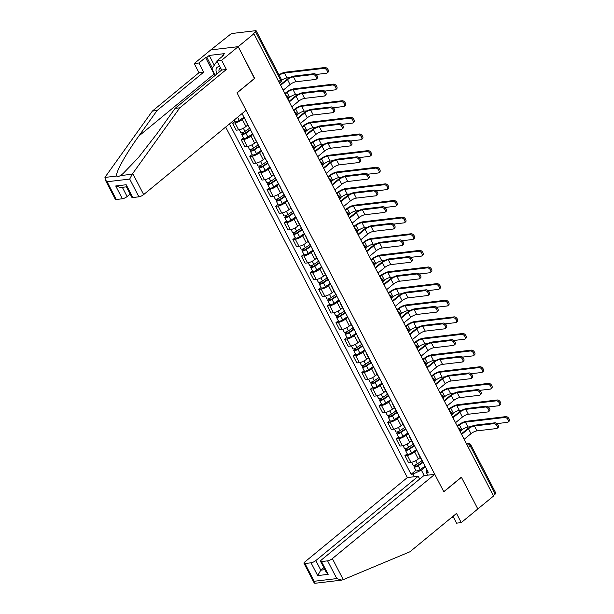 <?xml version="1.0" encoding="UTF-8"?>
<svg xmlns="http://www.w3.org/2000/svg" width="614" height="614" viewBox="0 0 614 614"><rect width="100%" height="100%" fill="white"/><g stroke="black" fill="none" stroke-linecap="round" stroke-linejoin="round"><path stroke-width="0.92" d="M225.676 127.067L407.351 477.562L304.951 561.856A3.753 1.067 -27.4 0 0 304.014 563.299A3.753 1.067 -27.4 0 0 304.981 563.522L311.052 562.808A3.753 1.067 -27.4 0 0 315.819 560.574L320.792 570.16L317.684 575.594L311.052 562.808M254.449 78.446L238.201 46.664L210.794 49.911L229.759 34.868A2.502 0.714 -27.4 0 1 232.929 33.379L255.547 30.7A2.502 0.714 -27.4 0 1 256.192 30.846L281.212 79.122A2.502 0.714 152.6 0 1 280.59 80.089L255.562 31.813A2.502 0.714 -27.4 0 0 256.192 30.846M452.994 516.32L456.54 523.159L461.252 522.598L493.541 496.02L253.92 33.732L238.201 46.664L210.794 49.911L194.216 63.557L198.928 62.996L203.679 72.16L198.967 72.721L194.216 63.557M254.664 78.423L237.058 92.914L443.769 491.691L461.367 477.193L477.83 508.952L461.429 477.301L443.822 491.799L434.758 474.315L332.358 558.617L343.264 579.647L341.752 580.115L336.794 578.588L327.592 560.851A3.753 1.067 -27.4 0 0 332.358 558.617M468.313 447.353L470.171 445.825A2.502 0.714 152.6 0 0 470.792 444.858L495.82 493.134A2.502 0.714 152.6 0 1 495.191 494.101L470.171 445.825A2.502 1.443 -129.5 0 0 467.469 443.884L466.571 443.983M493.341 495.621L495.191 494.101M255.562 31.813L253.114 33.824L253.92 33.732M244.472 117.681L242.315 119.454A5.756 1.635 152.6 0 1 235.008 122.877L232.568 123.161L236.213 130.199L238.654 129.907A5.756 1.635 -27.4 0 0 245.961 126.484L247.833 124.941M246.406 121.418A5.756 1.635 152.6 0 1 245.83 121.081A5.756 1.635 152.6 0 1 245.884 120.413M234.878 121.257L232.568 123.161M245.83 121.081L249.476 128.111A5.756 1.635 -27.4 0 0 250.052 128.449M253.083 134.305L250.934 136.078A5.756 1.635 152.6 0 1 243.628 139.501L241.187 139.785L244.832 146.823L247.273 146.531A5.756 1.635 -27.4 0 0 254.58 143.108L256.452 141.565M255.025 138.043A5.756 1.635 152.6 0 1 254.449 137.705A5.756 1.635 152.6 0 1 254.503 137.037M243.497 137.881L241.187 139.785M254.449 137.705L258.095 144.735A5.756 1.635 -27.4 0 0 258.671 145.073M261.702 150.929L259.545 152.702A5.756 1.635 152.6 0 1 252.239 156.125L249.806 156.409L253.452 163.447L255.884 163.155A5.756 1.635 -27.4 0 0 263.199 159.732L265.071 158.189M263.644 154.667A5.756 1.635 152.6 0 1 263.068 154.329A5.756 1.635 152.6 0 1 263.122 153.661M252.116 154.505L249.806 156.409M263.068 154.329L266.714 161.359A5.756 1.635 -27.4 0 0 267.29 161.697M270.321 167.553L268.164 169.326A5.756 1.635 152.6 0 1 260.858 172.749L258.425 173.033L262.071 180.071L264.504 179.779A5.756 1.635 -27.4 0 0 271.81 176.356L273.683 174.813M272.255 171.291A5.756 1.635 152.6 0 1 271.687 170.953A5.756 1.635 152.6 0 1 271.741 170.285M260.735 171.137L258.425 173.033M271.687 170.953L275.333 177.983A5.756 1.635 -27.4 0 0 275.901 178.321M278.94 184.177L276.784 185.95A5.756 1.635 152.6 0 1 269.477 189.373L267.036 189.665L270.682 196.695L273.123 196.403A5.756 1.635 -27.4 0 0 280.429 192.98L282.302 191.438M280.874 187.915A5.756 1.635 152.6 0 1 280.299 187.577A5.756 1.635 152.6 0 1 280.36 186.909M269.354 187.761L267.036 189.665M280.299 187.577L283.944 194.607A5.756 1.635 -27.4 0 0 284.52 194.945M287.552 200.801L285.403 202.574A5.756 1.635 152.6 0 1 278.096 205.997L275.655 206.289L279.301 213.319L281.742 213.027A5.756 1.635 -27.4 0 0 289.048 209.604L290.921 208.062M289.493 204.539A5.756 1.635 152.6 0 1 288.918 204.201A5.756 1.635 152.6 0 1 288.971 203.541M277.965 204.385L275.655 206.289M288.918 204.201L292.563 211.231A5.756 1.635 -27.4 0 0 293.139 211.577M296.171 217.425L294.022 219.198A5.756 1.635 152.6 0 1 286.707 222.621L284.274 222.913L287.92 229.943L290.353 229.651A5.756 1.635 -27.4 0 0 297.667 226.228L299.54 224.686M298.112 221.163A5.756 1.635 152.6 0 1 297.537 220.825A5.756 1.635 152.6 0 1 297.59 220.165M286.584 221.009L284.274 222.913M297.537 220.825L301.182 227.863A5.756 1.635 -27.4 0 0 301.758 228.201M304.79 234.049L302.633 235.822A5.756 1.635 152.6 0 1 295.326 239.245L292.893 239.537L296.539 246.567L298.972 246.283A5.756 1.635 -27.4 0 0 306.279 242.852L308.159 241.31M306.731 237.787A5.756 1.635 152.6 0 1 306.156 237.449A5.756 1.635 152.6 0 1 306.209 236.789M295.204 237.633L292.893 239.537M306.156 237.449L309.801 244.487A5.756 1.635 -27.4 0 0 310.377 244.825M313.409 250.673L311.252 252.446A5.756 1.635 152.6 0 1 303.945 255.869L301.505 256.161L305.15 263.191L307.591 262.907A5.756 1.635 -27.4 0 0 314.898 259.476L316.77 257.934M315.343 254.411A5.756 1.635 152.6 0 1 314.767 254.073A5.756 1.635 152.6 0 1 314.828 253.413M303.823 254.257L301.505 256.161M314.767 254.073L318.413 261.111A5.756 1.635 -27.4 0 0 318.988 261.449M322.02 267.297L319.871 269.07A5.756 1.635 152.6 0 1 312.564 272.493L310.124 272.785L313.769 279.815L316.21 279.531A5.756 1.635 -27.4 0 0 323.517 276.1L325.389 274.558M323.962 271.035A5.756 1.635 152.6 0 1 323.386 270.697A5.756 1.635 152.6 0 1 323.44 270.037M312.434 270.881L310.124 272.785M323.386 270.697L327.032 277.735A5.756 1.635 -27.4 0 0 327.607 278.073M330.639 283.921L328.49 285.694A5.756 1.635 152.6 0 1 321.183 289.117L318.743 289.409L322.388 296.439L324.829 296.155A5.756 1.635 -27.4 0 0 332.136 292.732L334.008 291.189M332.581 287.659A5.756 1.635 152.6 0 1 332.005 287.321A5.756 1.635 152.6 0 1 332.059 286.661M321.053 287.505L318.743 289.409M332.005 287.321L335.651 294.359A5.756 1.635 -27.4 0 0 336.226 294.697M339.258 300.545L337.101 302.318A5.756 1.635 152.6 0 1 329.795 305.741L327.362 306.033L331.007 313.063L333.44 312.779A5.756 1.635 -27.4 0 0 340.747 309.356L342.627 307.814M341.2 304.283A5.756 1.635 152.6 0 1 340.624 303.945A5.756 1.635 152.6 0 1 340.678 303.285M329.672 304.13L327.362 306.033M340.624 303.945L344.27 310.983A5.756 1.635 -27.4 0 0 344.845 311.321M347.877 317.169L345.72 318.942A5.756 1.635 152.6 0 1 338.414 322.365L335.981 322.657L339.626 329.687L342.059 329.403A5.756 1.635 -27.4 0 0 349.366 325.98L351.239 324.438M349.811 320.907A5.756 1.635 152.6 0 1 349.243 320.569A5.756 1.635 152.6 0 1 349.297 319.909M338.291 320.754L335.981 322.657M349.243 320.569L352.889 327.607A5.756 1.635 -27.4 0 0 353.457 327.945M356.496 333.793L354.339 335.566A5.756 1.635 152.6 0 1 347.033 338.989L344.592 339.281L348.238 346.311L350.678 346.027A5.756 1.635 -27.4 0 0 357.985 342.604L359.858 341.062M358.43 337.539A5.756 1.635 152.6 0 1 357.855 337.201A5.756 1.635 152.6 0 1 357.908 336.533M346.91 337.378L344.592 339.281M357.855 337.201L361.5 344.231A5.756 1.635 -27.4 0 0 362.076 344.569M365.107 350.417L362.958 352.19A5.756 1.635 152.6 0 1 355.652 355.613L353.211 355.905L356.857 362.935L359.297 362.651A5.756 1.635 -27.4 0 0 366.604 359.228L368.477 357.686M367.049 354.163A5.756 1.635 152.6 0 1 366.474 353.825A5.756 1.635 152.6 0 1 366.527 353.157M355.521 354.002L353.211 355.905M366.474 353.825L370.119 360.855A5.756 1.635 -27.4 0 0 370.695 361.193M373.726 367.042L371.577 368.814A5.756 1.635 152.6 0 1 364.263 372.245L361.83 372.529L365.476 379.567L367.909 379.275A5.756 1.635 -27.4 0 0 375.223 375.852L377.096 374.31M375.668 370.787A5.756 1.635 152.6 0 1 375.093 370.449A5.756 1.635 152.6 0 1 375.146 369.781M364.14 370.626L361.83 372.529M375.093 370.449L378.738 377.48A5.756 1.635 -27.4 0 0 379.314 377.817M382.345 383.666L380.189 385.438A5.756 1.635 152.6 0 1 372.882 388.869L370.449 389.153L374.095 396.191L376.528 395.9A5.756 1.635 -27.4 0 0 383.834 392.476L385.707 390.934M384.28 387.411A5.756 1.635 152.6 0 1 383.712 387.073A5.756 1.635 152.6 0 1 383.765 386.406M372.759 387.25L370.449 389.153M383.712 387.073L387.357 394.104A5.756 1.635 -27.4 0 0 387.933 394.441M390.964 400.29L388.808 402.063A5.756 1.635 152.6 0 1 381.501 405.493L379.061 405.777L382.706 412.815L385.147 412.524A5.756 1.635 -27.4 0 0 392.453 409.101L394.326 407.558M392.899 404.035A5.756 1.635 152.6 0 1 392.323 403.697A5.756 1.635 152.6 0 1 392.384 403.03M381.378 403.874L379.061 405.777M392.323 403.697L395.969 410.728A5.756 1.635 -27.4 0 0 396.544 411.065M399.576 416.921L397.427 418.694A5.756 1.635 152.6 0 1 390.12 422.117L387.68 422.401L391.325 429.439L393.766 429.148A5.756 1.635 -27.4 0 0 401.072 425.725L402.945 424.182M401.518 420.659A5.756 1.635 152.6 0 1 400.942 420.321A5.756 1.635 152.6 0 1 400.996 419.654M389.99 420.498L387.68 422.401M400.942 420.321L404.588 427.352A5.756 1.635 -27.4 0 0 405.163 427.689M408.195 433.545L406.046 435.318A5.756 1.635 152.6 0 1 398.739 438.741L396.299 439.025L399.944 446.063L402.385 445.772A5.756 1.635 -27.4 0 0 409.691 442.349L411.564 440.806M410.137 437.283A5.756 1.635 152.6 0 1 409.561 436.945A5.756 1.635 152.6 0 1 409.615 436.278M398.609 437.122L396.299 439.025M409.561 436.945L413.207 443.976A5.756 1.635 -27.4 0 0 413.782 444.313M416.814 450.169L414.657 451.942A5.756 1.635 152.6 0 1 407.351 455.365L404.918 455.649L408.563 462.687L410.996 462.396A5.756 1.635 -27.4 0 0 418.303 458.973L420.183 457.43M418.756 453.907A5.756 1.635 152.6 0 1 418.18 453.569A5.756 1.635 152.6 0 1 418.234 452.902M407.228 453.746L404.918 455.649M418.18 453.569L421.826 460.6A5.756 1.635 -27.4 0 0 422.401 460.937M426.699 469.242L426.385 472.481L428.265 472.258L242.054 113.59M426.385 472.481L427.766 475.144M414.343 476.733L412.961 474.069L421.381 470.124L424.205 475.566M229.482 123.936L411.088 474.292L412.961 474.069M425.433 466.793L421.381 470.124M415.847 470.37L411.088 474.292M280.383 84.786L286.485 79.766A6.324 1.796 152.6 0 1 294.505 76.006L314.046 73.695A2.878 1.658 50.5 0 1 316.901 75.499A2.878 1.658 50.5 0 1 317.146 78.369L316.118 79.214A2.878 1.658 -129.5 0 0 315.872 76.343A2.878 1.658 -129.5 0 0 313.017 74.54L293.477 76.85A4.697 1.335 -27.4 0 0 287.521 79.643L280.644 85.3M293.477 76.85L296.017 81.754L315.558 79.444A2.878 1.658 -129.5 0 0 316.118 79.214M296.017 81.754A4.697 1.335 -27.4 0 0 290.061 84.548L283.192 90.204M278.986 74.831A6.324 1.796 152.6 0 1 285.472 72.176L324.983 67.502A2.878 1.658 50.5 0 1 327.838 69.305A2.878 1.658 50.5 0 1 328.083 72.176L327.062 73.02A2.878 1.658 -129.5 0 0 326.817 70.15A2.878 1.658 -129.5 0 0 323.962 68.346L284.443 73.02A4.697 1.335 -27.4 0 0 279.216 75.269M316.01 74.494L326.502 73.25A2.878 1.658 -129.5 0 0 327.062 73.02M244.172 117.105L239.268 120.398A3.131 0.89 152.6 0 1 235.078 121.641L234.241 120.022M289.923 77.579L286.984 77.924A4.697 1.335 -27.4 0 0 281.496 80.357M289.002 101.41L295.104 96.39A6.324 1.796 152.6 0 1 303.124 92.63L322.657 90.319A2.878 1.658 50.5 0 1 325.512 92.123A2.878 1.658 50.5 0 1 325.758 94.993L324.737 95.838A2.878 1.658 -129.5 0 0 324.491 92.967A2.878 1.658 -129.5 0 0 321.636 91.164L302.096 93.474A4.697 1.335 -27.4 0 0 296.14 96.268L289.263 101.924M302.096 93.474L304.636 98.378L324.177 96.068A2.878 1.658 -129.5 0 0 324.737 95.838M304.636 98.378A4.697 1.335 -27.4 0 0 298.68 101.172L291.803 106.828M297.613 118.034L303.715 113.014A6.324 1.796 152.6 0 1 311.743 109.254L331.276 106.943A2.878 1.658 50.5 0 1 334.131 108.747A2.878 1.658 50.5 0 1 334.377 111.618L333.348 112.462A2.878 1.658 -129.5 0 0 333.103 109.591A2.878 1.658 -129.5 0 0 330.248 107.788L310.715 110.098A4.697 1.335 -27.4 0 0 304.759 112.892L297.882 118.548M310.715 110.098L313.255 115.002L332.788 112.692A2.878 1.658 -129.5 0 0 333.348 112.462M313.255 115.002A4.697 1.335 -27.4 0 0 307.299 117.796L300.423 123.452M203.679 72.16L157.1 110.505L152.387 111.065L105.347 176.786L105.124 179.603L107.089 181.744L116.284 199.489A3.753 1.067 152.6 0 1 115.317 199.266L105.124 179.603M157.1 110.505L138.825 136.039C125.594 154.206 114.665 174.1 116.844 176.026C117.52 176.709 118.679 176.579 120.329 175.619L123 173.647L138.411 157.614L156.808 133.913L175.082 108.379L221.662 70.034L216.911 60.87L223.542 55.413L222.26 55.559L224.632 53.61L209.213 55.437L206.841 57.386L212.367 68.047M152.387 111.065L198.967 72.721M138.894 196.818L129.7 179.073L132.217 174.207L179.795 107.826L226.374 69.474L221.623 60.31L238.201 46.664L254.61 78.316L237.004 92.806L246.06 110.282L143.661 194.584A3.753 1.067 152.6 0 1 138.894 196.818L132.824 197.531A3.753 1.067 152.6 0 1 131.857 197.309L126.223 186.449L126.192 184.745L132.824 197.531M221.623 60.31L216.911 60.87M214.969 75.545A14.084 8.12 50.5 0 1 214.125 74.056L205.567 57.539L198.928 62.996M205.567 57.539L206.841 57.386M226.374 69.474L221.662 70.034M179.795 107.826L175.082 108.379M122.34 187.316L127.121 196.541A3.753 1.067 152.6 0 1 122.355 198.775L116.284 199.489M127.121 196.541L130.16 194.039M222.59 56.196L222.26 55.559M209.213 55.437L214.278 65.214M122.355 198.775L115.724 185.981L120.689 187.508L126.423 186.833M343.264 579.647L409.922 551.779L456.501 513.434L461.252 522.598M407.351 477.562L418.218 476.272L315.819 560.574M451.704 517.387L453.439 517.18M434.758 474.315L423.89 475.604L321.49 559.899A3.753 1.067 -27.4 0 0 320.554 561.342A3.753 1.067 -27.4 0 0 321.521 561.564L327.592 560.851M419.677 479.081L418.218 476.272M323.831 567.658L320.792 570.16L324.875 569.677M321.521 561.564L328.152 574.351L326.188 572.21L320.554 561.342M304.981 563.522L314.176 581.266L314.207 582.97L314.836 583.3L341.752 580.115M219.958 66.749A8.135 4.689 -129.5 0 0 218.737 66.719A8.135 4.689 -129.5 0 0 216.957 73.91M220.679 68.146A5.572 3.216 -129.5 0 0 219.72 68.576A5.572 3.216 -129.5 0 0 219.19 72.068M215.261 75.307L211.876 68.776L216.358 62.137L217.947 62.874M217.21 61.438L216.358 62.137M284.904 93.52L286.07 92.56A6.324 1.796 152.6 0 1 294.091 88.8L333.602 84.126A2.878 1.658 50.5 0 1 336.457 85.929A2.878 1.658 50.5 0 1 336.702 88.8L335.674 89.644A2.878 1.658 -129.5 0 0 335.428 86.774A2.878 1.658 -129.5 0 0 332.573 84.97L293.062 89.644A4.697 1.335 -27.4 0 0 287.106 92.438L285.172 94.026M324.629 91.118L335.121 89.874A2.878 1.658 -129.5 0 0 335.674 89.644M249.599 128.265L244.955 131.373A3.131 0.89 152.6 0 1 240.765 132.616L239.306 129.8M250.573 129.454L245.163 133.084A1.504 0.43 152.6 0 1 243.152 133.675A1.504 0.43 152.6 0 1 243.528 133.1L243.136 132.348M298.542 94.203L295.603 94.548A4.697 1.335 -27.4 0 0 289.647 97.342L288.534 98.255M250.804 129.892L245.892 133.184A3.131 0.89 152.6 0 1 241.709 134.428A3.131 0.89 152.6 0 1 242.492 133.223L242.2 132.67M252.791 133.729L247.879 137.022A3.131 0.89 152.6 0 1 243.697 138.265L241.709 134.428M243.842 133.706L243.528 133.1L242.492 133.223M293.523 110.144L294.682 109.185A6.324 1.796 152.6 0 1 302.71 105.424L342.221 100.75A2.878 1.658 50.5 0 1 345.076 102.553A2.878 1.658 50.5 0 1 345.321 105.424L344.293 106.268A2.878 1.658 -129.5 0 0 344.047 103.398A2.878 1.658 -129.5 0 0 341.192 101.594L301.681 106.268A4.697 1.335 -27.4 0 0 295.725 109.062L293.791 110.65M333.241 107.742L343.733 106.498A2.878 1.658 -129.5 0 0 344.293 106.268M258.218 144.889L253.574 147.997A3.131 0.89 152.6 0 1 249.384 149.24L247.926 146.424M259.192 146.078L253.782 149.709A1.504 0.43 152.6 0 1 251.771 150.3A1.504 0.43 152.6 0 1 252.147 149.724L251.755 148.972M307.161 110.827L304.222 111.172A4.697 1.335 -27.4 0 0 298.266 113.966L297.145 114.879M259.415 146.523L254.511 149.808A3.131 0.89 152.6 0 1 250.328 151.052A3.131 0.89 152.6 0 1 251.103 149.847L250.819 149.294M261.411 150.353L256.498 153.646A3.131 0.89 152.6 0 1 252.316 154.889L250.328 151.052M252.454 150.33L252.147 149.724L251.103 149.847M306.232 134.658L312.334 129.638A6.324 1.796 152.6 0 1 320.354 125.878L339.895 123.567A2.878 1.658 50.5 0 1 342.75 125.371A2.878 1.658 50.5 0 1 342.996 128.242L341.967 129.086A2.878 1.658 -129.5 0 0 341.722 126.215A2.878 1.658 -129.5 0 0 338.867 124.412L319.334 126.722A4.697 1.335 -27.4 0 0 313.37 129.516L306.501 135.172M319.334 126.722L321.874 131.626L341.407 129.316A2.878 1.658 -129.5 0 0 341.967 129.086M321.874 131.626A4.697 1.335 -27.4 0 0 315.918 134.42L309.042 140.076M314.852 151.282L320.953 146.262A6.324 1.796 152.6 0 1 328.974 142.502L348.514 140.192A2.878 1.658 50.5 0 1 351.369 141.995A2.878 1.658 50.5 0 1 351.615 144.866L350.586 145.71A2.878 1.658 -129.5 0 0 350.341 142.839A2.878 1.658 -129.5 0 0 347.486 141.036L327.945 143.346A4.697 1.335 -27.4 0 0 321.989 146.14L315.12 151.796M327.945 143.346L330.486 148.25L350.026 145.94A2.878 1.658 -129.5 0 0 350.586 145.71M330.486 148.25A4.697 1.335 -27.4 0 0 324.53 151.044L317.661 156.7M323.471 167.914L329.572 162.887A6.324 1.796 152.6 0 1 337.593 159.126L357.125 156.816A2.878 1.658 50.5 0 1 359.981 158.619A2.878 1.658 50.5 0 1 360.226 161.49L359.205 162.334A2.878 1.658 -129.5 0 0 358.96 159.463A2.878 1.658 -129.5 0 0 356.105 157.66L336.564 159.97A4.697 1.335 -27.4 0 0 330.608 162.764L323.731 168.42M336.564 159.97L339.105 164.874L358.645 162.564A2.878 1.658 -129.5 0 0 359.205 162.334M339.105 164.874A4.697 1.335 -27.4 0 0 333.149 167.668L326.272 173.325M302.142 126.768L303.301 125.809A6.324 1.796 152.6 0 1 311.321 122.048L350.84 117.374A2.878 1.658 50.5 0 1 353.695 119.177A2.878 1.658 50.5 0 1 353.94 122.048L352.912 122.892A2.878 1.658 -129.5 0 0 352.666 120.029A2.878 1.658 -129.5 0 0 349.811 118.218L310.3 122.892A4.697 1.335 -27.4 0 0 304.337 125.686L302.41 127.282M341.86 124.366L352.352 123.122A2.878 1.658 -129.5 0 0 352.912 122.892M266.829 161.513L262.186 164.621A3.131 0.89 152.6 0 1 258.003 165.864L256.545 163.048M267.804 162.702L262.393 166.333A1.504 0.43 152.6 0 1 260.39 166.931A1.504 0.43 152.6 0 1 260.758 166.348L260.367 165.596M315.78 127.451L312.841 127.796A4.697 1.335 -27.4 0 0 306.877 130.59L305.764 131.503M268.034 163.147L263.13 166.432A3.131 0.89 152.6 0 1 258.939 167.676A3.131 0.89 152.6 0 1 259.722 166.471L259.438 165.918M270.022 166.977L265.118 170.27A3.131 0.89 152.6 0 1 260.927 171.513L258.939 167.676M261.073 166.954L260.758 166.348L259.722 166.471M310.761 143.392L311.92 142.433A6.324 1.796 152.6 0 1 319.94 138.672L359.459 133.998A2.878 1.658 50.5 0 1 362.314 135.801A2.878 1.658 50.5 0 1 362.552 138.672L361.531 139.516A2.878 1.658 -129.5 0 0 361.285 136.653A2.878 1.658 -129.5 0 0 358.43 134.842L318.912 139.516A4.697 1.335 -27.4 0 0 312.956 142.31L311.022 143.906M350.479 140.99L360.971 139.746A2.878 1.658 -129.5 0 0 361.531 139.516M275.448 178.137L270.805 181.245A3.131 0.89 152.6 0 1 266.622 182.488L265.156 179.672M276.423 179.326L271.012 182.957A1.504 0.43 152.6 0 1 269.001 183.555A1.504 0.43 152.6 0 1 269.377 182.972L268.986 182.22M324.392 144.075L321.452 144.42A4.697 1.335 -27.4 0 0 315.496 147.214L314.383 148.135M276.653 179.772L271.749 183.064A3.131 0.89 152.6 0 1 267.558 184.3A3.131 0.89 152.6 0 1 268.341 183.095L268.057 182.542M278.641 183.609L273.737 186.894A3.131 0.89 152.6 0 1 269.546 188.137L267.558 184.3M269.692 183.578L269.377 182.972L268.341 183.095M319.372 160.016L320.539 159.057A6.324 1.796 152.6 0 1 328.559 155.296L368.07 150.622A2.878 1.658 50.5 0 1 370.925 152.433A2.878 1.658 50.5 0 1 371.171 155.296L370.15 156.14A2.878 1.658 -129.5 0 0 369.904 153.277A2.878 1.658 -129.5 0 0 367.049 151.466L327.531 156.148A4.697 1.335 -27.4 0 0 321.575 158.934L319.641 160.53M359.098 157.614L369.59 156.37A2.878 1.658 -129.5 0 0 370.15 156.14M284.067 194.761L279.424 197.877A3.131 0.89 152.6 0 1 275.241 199.113L273.775 196.296M285.042 195.95L279.631 199.581A1.504 0.43 152.6 0 1 277.62 200.179A1.504 0.43 152.6 0 1 277.996 199.596L277.605 198.844M333.011 160.699L330.071 161.045A4.697 1.335 -27.4 0 0 324.115 163.838L323.002 164.759M285.272 196.396L280.36 199.688A3.131 0.89 152.6 0 1 276.177 200.924A3.131 0.89 152.6 0 1 276.96 199.719L276.668 199.166M287.26 200.233L282.348 203.518A3.131 0.89 152.6 0 1 278.165 204.761L276.177 200.924M278.311 200.202L277.996 199.596L276.96 199.719M332.082 184.538L338.184 179.511A6.324 1.796 152.6 0 1 346.212 175.75L365.744 173.44A2.878 1.658 50.5 0 1 368.6 175.243A2.878 1.658 50.5 0 1 368.845 178.114L367.817 178.958A2.878 1.658 -129.5 0 0 367.579 176.088A2.878 1.658 -129.5 0 0 364.724 174.284L345.183 176.594A4.697 1.335 -27.4 0 0 339.227 179.388L332.351 185.044M345.183 176.594L347.724 181.498L367.264 179.188A2.878 1.658 -129.5 0 0 367.817 178.958M347.724 181.498A4.697 1.335 -27.4 0 0 341.768 184.292L334.891 189.949M327.991 176.64L329.15 175.681A6.324 1.796 152.6 0 1 337.178 171.928L376.689 167.246A2.878 1.658 50.5 0 1 379.544 169.057A2.878 1.658 50.5 0 1 379.79 171.92L378.761 172.772A2.878 1.658 -129.5 0 0 378.516 169.901A2.878 1.658 -129.5 0 0 375.661 168.098L336.15 172.772A4.697 1.335 -27.4 0 0 330.194 175.558L328.26 177.154M367.709 174.238L378.201 172.994A2.878 1.658 -129.5 0 0 378.761 172.772M292.686 211.385L288.043 214.501A3.131 0.89 152.6 0 1 283.852 215.737L282.394 212.92M293.661 212.574L288.25 216.205A1.504 0.43 152.6 0 1 286.239 216.803A1.504 0.43 152.6 0 1 286.615 216.22L286.224 215.468M341.63 177.323L338.69 177.669A4.697 1.335 -27.4 0 0 332.734 180.462L331.621 181.383M293.891 213.02L288.979 216.312A3.131 0.89 152.6 0 1 284.796 217.548A3.131 0.89 152.6 0 1 285.571 216.343L285.287 215.798M295.879 216.857L290.967 220.142A3.131 0.89 152.6 0 1 286.784 221.385L284.796 217.548M286.93 216.826L286.615 216.22L285.571 216.343M340.701 201.162L346.803 196.135A6.324 1.796 152.6 0 1 354.823 192.374L374.363 190.064A2.878 1.658 50.5 0 1 377.219 191.867A2.878 1.658 50.5 0 1 377.464 194.738L376.436 195.582A2.878 1.658 -129.5 0 0 376.19 192.712A2.878 1.658 -129.5 0 0 373.335 190.908L353.802 193.226A4.697 1.335 -27.4 0 0 347.846 196.012L340.97 201.676M353.802 193.226L356.343 198.122L375.875 195.812A2.878 1.658 -129.5 0 0 376.436 195.582M356.343 198.122A4.697 1.335 -27.4 0 0 350.387 200.916L343.51 206.573M336.61 193.264L337.769 192.305A6.324 1.796 152.6 0 1 345.789 188.552L385.308 183.878A2.878 1.658 50.5 0 1 388.163 185.681A2.878 1.658 50.5 0 1 388.409 188.544L387.38 189.396A2.878 1.658 -129.5 0 0 387.135 186.526A2.878 1.658 -129.5 0 0 384.28 184.722L344.769 189.396A4.697 1.335 -27.4 0 0 338.813 192.182L336.879 193.778M376.328 190.862L386.82 189.619A2.878 1.658 -129.5 0 0 387.38 189.396M301.305 228.009L296.662 231.125A3.131 0.89 152.6 0 1 292.471 232.361L291.013 229.544M302.28 229.199L296.869 232.829A1.504 0.43 152.6 0 1 294.858 233.427A1.504 0.43 152.6 0 1 295.234 232.844L294.843 232.092M350.249 193.947L347.309 194.293A4.697 1.335 -27.4 0 0 341.353 197.086L340.233 198.007M302.502 229.644L297.598 232.936A3.131 0.89 152.6 0 1 293.408 234.172A3.131 0.89 152.6 0 1 294.19 232.967L293.906 232.422M304.49 233.481L299.586 236.774A3.131 0.89 152.6 0 1 295.403 238.009L293.408 234.172M295.541 233.45L295.234 232.844L294.19 232.967M349.32 217.786L355.422 212.759A6.324 1.796 152.6 0 1 363.442 208.998L382.982 206.688A2.878 1.658 50.5 0 1 385.838 208.491A2.878 1.658 50.5 0 1 386.083 211.362L385.055 212.206A2.878 1.658 -129.5 0 0 384.809 209.343A2.878 1.658 -129.5 0 0 381.954 207.532L362.413 209.85A4.697 1.335 -27.4 0 0 356.458 212.636L349.589 218.3M362.413 209.85L364.962 214.746L384.494 212.436A2.878 1.658 -129.5 0 0 385.055 212.206M364.962 214.746A4.697 1.335 -27.4 0 0 358.998 217.54L352.129 223.197M345.229 209.888L346.388 208.929A6.324 1.796 152.6 0 1 354.408 205.176L393.927 200.502A2.878 1.658 50.5 0 1 396.782 202.305A2.878 1.658 50.5 0 1 397.028 205.176L395.999 206.02A2.878 1.658 -129.5 0 0 395.754 203.15A2.878 1.658 -129.5 0 0 392.899 201.346L353.38 206.02A4.697 1.335 -27.4 0 0 347.424 208.806L345.49 210.402M384.947 207.486L395.439 206.243A2.878 1.658 -129.5 0 0 395.999 206.02M309.916 244.633L305.273 247.749A3.131 0.89 152.6 0 1 301.09 248.985L299.624 246.168M310.891 245.823L305.48 249.453A1.504 0.43 152.6 0 1 303.469 250.052A1.504 0.43 152.6 0 1 303.846 249.476L303.454 248.716M358.86 210.571L355.928 210.917A4.697 1.335 -27.4 0 0 349.965 213.71L348.852 214.631M311.121 246.268L306.217 249.56A3.131 0.89 152.6 0 1 302.027 250.796A3.131 0.89 152.6 0 1 302.809 249.599L302.525 249.046M313.109 250.105L308.205 253.398A3.131 0.89 152.6 0 1 304.014 254.633L302.027 250.796M304.16 250.075L303.846 249.476L302.809 249.599M357.939 234.41L364.041 229.383A6.324 1.796 152.6 0 1 372.061 225.63L391.602 223.312A2.878 1.658 50.5 0 1 394.457 225.123A2.878 1.658 50.5 0 1 394.702 227.986L393.674 228.83A2.878 1.658 -129.5 0 0 393.428 225.967A2.878 1.658 -129.5 0 0 390.573 224.156L371.033 226.474A4.697 1.335 -27.4 0 0 365.077 229.26L358.2 234.924M371.033 226.474L373.573 231.371L393.113 229.06A2.878 1.658 -129.5 0 0 393.674 228.83M373.573 231.371A4.697 1.335 -27.4 0 0 367.617 234.164L360.748 239.821M353.848 226.512L355.007 225.553A6.324 1.796 152.6 0 1 363.027 221.8L402.538 217.126A2.878 1.658 50.5 0 1 405.394 218.929A2.878 1.658 50.5 0 1 405.639 221.8L404.618 222.644A2.878 1.658 -129.5 0 0 404.373 219.774A2.878 1.658 -129.5 0 0 401.518 217.97L361.999 222.644A4.697 1.335 -27.4 0 0 356.043 225.43L354.109 227.026M393.566 224.11L404.058 222.867A2.878 1.658 -129.5 0 0 404.618 222.644M318.536 261.257L313.892 264.373A3.131 0.89 152.6 0 1 309.709 265.609L308.243 262.792M319.51 262.447L314.099 266.077A1.504 0.43 152.6 0 1 312.089 266.676A1.504 0.43 152.6 0 1 312.465 266.1L312.073 265.34M367.479 227.195L364.539 227.541A4.697 1.335 -27.4 0 0 358.584 230.334L357.471 231.255M319.74 262.892L314.828 266.184A3.131 0.89 152.6 0 1 310.646 267.42A3.131 0.89 152.6 0 1 311.428 266.223L311.137 265.67M321.728 266.729L316.824 270.022A3.131 0.89 152.6 0 1 312.633 271.258L310.646 267.42M312.779 266.699L312.465 266.1L311.428 266.223M366.558 251.034L372.66 246.007A6.324 1.796 152.6 0 1 380.68 242.254L400.213 239.936A2.878 1.658 50.5 0 1 403.068 241.747A2.878 1.658 50.5 0 1 403.314 244.61L402.293 245.462A2.878 1.658 -129.5 0 0 402.047 242.591A2.878 1.658 -129.5 0 0 399.192 240.788L379.652 243.098A4.697 1.335 -27.4 0 0 373.696 245.884L366.819 251.548M379.652 243.098L382.192 247.995L401.733 245.684A2.878 1.658 -129.5 0 0 402.293 245.462M382.192 247.995A4.697 1.335 -27.4 0 0 376.236 250.788L369.359 256.445M362.46 243.136L363.626 242.185A6.324 1.796 152.6 0 1 371.647 238.424L411.157 233.75A2.878 1.658 50.5 0 1 414.013 235.553A2.878 1.658 50.5 0 1 414.258 238.424L413.23 239.268A2.878 1.658 -129.5 0 0 412.984 236.398A2.878 1.658 -129.5 0 0 410.129 234.594L370.618 239.268A4.697 1.335 -27.4 0 0 364.662 242.062L362.728 243.651M402.185 240.734L412.677 239.491A2.878 1.658 -129.5 0 0 413.23 239.268M327.155 277.881L322.511 280.997A3.131 0.89 152.6 0 1 318.321 282.233L316.862 279.416M328.129 279.071L322.718 282.701A1.504 0.43 152.6 0 1 320.708 283.3A1.504 0.43 152.6 0 1 321.084 282.724L320.692 281.964M376.098 243.819L373.158 244.172A4.697 1.335 -27.4 0 0 367.203 246.958L366.09 247.879M328.36 279.516L323.448 282.808A3.131 0.89 152.6 0 1 319.265 284.044A3.131 0.89 152.6 0 1 320.047 282.847L319.756 282.294M330.347 283.353L325.435 286.646A3.131 0.89 152.6 0 1 321.252 287.882L319.265 284.044M321.398 283.323L321.084 282.724L320.047 282.847M375.169 267.658L381.271 262.631A6.324 1.796 152.6 0 1 389.299 258.878L408.832 256.568A2.878 1.658 50.5 0 1 411.687 258.371A2.878 1.658 50.5 0 1 411.933 261.234L410.904 262.086A2.878 1.658 -129.5 0 0 410.659 259.215A2.878 1.658 -129.5 0 0 407.803 257.412L388.271 259.722A4.697 1.335 -27.4 0 0 382.315 262.508L375.438 268.172M388.271 259.722L390.811 264.619L410.344 262.308A2.878 1.658 -129.5 0 0 410.904 262.086M390.811 264.619A4.697 1.335 -27.4 0 0 384.855 267.412L377.978 273.069M371.079 259.76L372.237 258.809A6.324 1.796 152.6 0 1 380.266 255.048L419.776 250.374A2.878 1.658 50.5 0 1 422.632 252.177A2.878 1.658 50.5 0 1 422.877 255.048L421.849 255.892A2.878 1.658 -129.5 0 0 421.603 253.022A2.878 1.658 -129.5 0 0 418.748 251.218L379.237 255.892A4.697 1.335 -27.4 0 0 373.281 258.686L371.347 260.275M410.797 257.358L421.288 256.122A2.878 1.658 -129.5 0 0 421.849 255.892M335.774 294.505L331.13 297.621A3.131 0.89 152.6 0 1 326.94 298.857L325.481 296.04M336.748 295.702L331.337 299.325A1.504 0.43 152.6 0 1 329.327 299.924A1.504 0.43 152.6 0 1 329.703 299.348L329.311 298.588M384.717 260.443L381.778 260.796A4.697 1.335 -27.4 0 0 375.822 263.583L374.701 264.504M336.971 296.14L332.067 299.432A3.131 0.89 152.6 0 1 327.884 300.676A3.131 0.89 152.6 0 1 328.659 299.471L328.375 298.918M338.966 299.977L334.054 303.27A3.131 0.89 152.6 0 1 329.871 304.506L327.884 300.676M330.01 299.947L329.703 299.348L328.659 299.471M383.788 284.282L389.89 279.263A6.324 1.796 152.6 0 1 397.91 275.502L417.451 273.192A2.878 1.658 50.5 0 1 420.306 274.995A2.878 1.658 50.5 0 1 420.552 277.866L419.523 278.71A2.878 1.658 -129.5 0 0 419.278 275.839A2.878 1.658 -129.5 0 0 416.422 274.036L396.89 276.346A4.697 1.335 -27.4 0 0 390.926 279.14L384.057 284.796M396.89 276.346L399.43 281.243L418.963 278.933A2.878 1.658 -129.5 0 0 419.523 278.71M399.43 281.243A4.697 1.335 -27.4 0 0 393.467 284.036L386.597 289.693M379.698 276.384L380.857 275.433A6.324 1.796 152.6 0 1 388.877 271.672L428.395 266.998A2.878 1.658 50.5 0 1 431.251 268.802A2.878 1.658 50.5 0 1 431.496 271.672L430.468 272.516A2.878 1.658 -129.5 0 0 430.222 269.646A2.878 1.658 -129.5 0 0 427.367 267.842L387.856 272.516A4.697 1.335 -27.4 0 0 381.893 275.31L379.966 276.899M419.416 273.982L429.907 272.746A2.878 1.658 -129.5 0 0 430.468 272.516M344.385 311.129L339.742 314.245A3.131 0.89 152.6 0 1 335.559 315.489L334.1 312.664M345.36 312.326L339.949 315.949A1.504 0.43 152.6 0 1 337.946 316.548A1.504 0.43 152.6 0 1 338.314 315.972L337.923 315.212M393.336 277.067L390.397 277.421A4.697 1.335 -27.4 0 0 384.433 280.207L383.32 281.128M345.59 312.764L340.686 316.056A3.131 0.89 152.6 0 1 336.495 317.3A3.131 0.89 152.6 0 1 337.278 316.095L336.994 315.542M347.578 316.601L342.673 319.894A3.131 0.89 152.6 0 1 338.483 321.13L336.495 317.3M338.629 316.578L338.314 315.972L337.278 316.095M392.407 300.906L398.509 295.887A6.324 1.796 152.6 0 1 406.529 292.126L426.07 289.816A2.878 1.658 50.5 0 1 428.925 291.619A2.878 1.658 50.5 0 1 429.171 294.49L428.142 295.334A2.878 1.658 -129.5 0 0 427.897 292.464A2.878 1.658 -129.5 0 0 425.041 290.66L405.501 292.97A4.697 1.335 -27.4 0 0 399.545 295.764L392.676 301.42M405.501 292.97L408.041 297.874L427.582 295.557A2.878 1.658 -129.5 0 0 428.142 295.334M408.041 297.874A4.697 1.335 -27.4 0 0 402.086 300.66L395.216 306.325M388.317 293.008L389.476 292.057A6.324 1.796 152.6 0 1 397.496 288.296L437.007 283.622A2.878 1.658 50.5 0 1 439.87 285.426A2.878 1.658 50.5 0 1 440.108 288.296L439.087 289.14A2.878 1.658 -129.5 0 0 438.841 286.27A2.878 1.658 -129.5 0 0 435.986 284.466L396.467 289.14A4.697 1.335 -27.4 0 0 390.512 291.934L388.578 293.523M428.035 290.606L438.526 289.371A2.878 1.658 -129.5 0 0 439.087 289.14M353.004 327.753L348.361 330.869A3.131 0.89 152.6 0 1 344.178 332.113L342.712 329.288M353.979 328.95L348.568 332.573A1.504 0.43 152.6 0 1 346.557 333.172A1.504 0.43 152.6 0 1 346.933 332.596L346.542 331.836M401.947 293.692L399.008 294.045A4.697 1.335 -27.4 0 0 393.052 296.831L391.939 297.752M354.209 329.388L349.305 332.681A3.131 0.89 152.6 0 1 345.114 333.924A3.131 0.89 152.6 0 1 345.897 332.719L345.613 332.166M356.197 333.225L351.292 336.518A3.131 0.89 152.6 0 1 347.102 337.754L345.114 333.924M347.248 333.202L346.933 332.596L345.897 332.719M401.026 317.53L407.128 312.511A6.324 1.796 152.6 0 1 415.148 308.75L434.681 306.44A2.878 1.658 50.5 0 1 437.536 308.243A2.878 1.658 50.5 0 1 437.782 311.114L436.761 311.958A2.878 1.658 -129.5 0 0 436.516 309.088A2.878 1.658 -129.5 0 0 433.661 307.284L414.12 309.594A4.697 1.335 -27.4 0 0 408.164 312.388L401.287 318.044M414.12 309.594L416.66 314.498L436.201 312.181A2.878 1.658 -129.5 0 0 436.761 311.958M416.66 314.498A4.697 1.335 -27.4 0 0 410.705 317.284L403.828 322.949M396.928 309.633L398.095 308.681A6.324 1.796 152.6 0 1 406.115 304.92L445.626 300.246A2.878 1.658 50.5 0 1 448.481 302.05A2.878 1.658 50.5 0 1 448.727 304.92L447.698 305.764A2.878 1.658 -129.5 0 0 447.46 302.894A2.878 1.658 -129.5 0 0 444.605 301.09L405.086 305.764A4.697 1.335 -27.4 0 0 399.131 308.558L397.197 310.147M436.654 307.23L447.145 305.995A2.878 1.658 -129.5 0 0 447.698 305.764M361.623 344.377L356.98 347.493A3.131 0.89 152.6 0 1 352.797 348.737L351.331 345.912M362.598 345.575L357.187 349.205A1.504 0.43 152.6 0 1 355.176 349.796A1.504 0.43 152.6 0 1 355.552 349.22L355.161 348.468M410.566 310.316L407.627 310.669A4.697 1.335 -27.4 0 0 401.671 313.455L400.558 314.376M362.828 346.012L357.916 349.305A3.131 0.89 152.6 0 1 353.733 350.548A3.131 0.89 152.6 0 1 354.516 349.343L354.224 348.79M364.816 349.85L359.904 353.142A3.131 0.89 152.6 0 1 355.721 354.385L353.733 350.548M355.867 349.827L355.552 349.22L354.516 349.343M409.638 334.154L415.739 329.135A6.324 1.796 152.6 0 1 423.767 325.374L443.3 323.064A2.878 1.658 50.5 0 1 446.155 324.867A2.878 1.658 50.5 0 1 446.401 327.738L445.373 328.582A2.878 1.658 -129.5 0 0 445.135 325.712A2.878 1.658 -129.5 0 0 442.272 323.908L422.739 326.218A4.697 1.335 -27.4 0 0 416.783 329.012L409.906 334.668M422.739 326.218L425.279 331.123L444.82 328.812A2.878 1.658 -129.5 0 0 445.373 328.582M425.279 331.123A4.697 1.335 -27.4 0 0 419.324 333.909L412.447 339.573M405.547 326.257L406.706 325.305A6.324 1.796 152.6 0 1 414.734 321.544L454.245 316.87A2.878 1.658 50.5 0 1 457.1 318.674A2.878 1.658 50.5 0 1 457.346 321.544L456.317 322.388A2.878 1.658 -129.5 0 0 456.072 319.518A2.878 1.658 -129.5 0 0 453.216 317.714L413.706 322.388A4.697 1.335 -27.4 0 0 407.75 325.182L405.816 326.771M445.265 323.854L455.757 322.619A2.878 1.658 -129.5 0 0 456.317 322.388M370.242 361.001L365.599 364.117A3.131 0.89 152.6 0 1 361.408 365.361L359.95 362.536M371.217 362.199L365.806 365.829A1.504 0.43 152.6 0 1 363.795 366.42A1.504 0.43 152.6 0 1 364.171 365.844L363.78 365.092M419.185 326.94L416.246 327.293A4.697 1.335 -27.4 0 0 410.29 330.086L409.177 331M371.447 362.636L366.535 365.929A3.131 0.89 152.6 0 1 362.352 367.172A3.131 0.89 152.6 0 1 363.127 365.967L362.843 365.414M373.435 366.474L368.523 369.766A3.131 0.89 152.6 0 1 364.34 371.009L362.352 367.172M364.486 366.451L364.171 365.844L363.127 365.967M418.257 350.778L424.358 345.759A6.324 1.796 152.6 0 1 432.379 341.998L451.919 339.688A2.878 1.658 50.5 0 1 454.774 341.491A2.878 1.658 50.5 0 1 455.02 344.362L453.992 345.206A2.878 1.658 -129.5 0 0 453.746 342.336A2.878 1.658 -129.5 0 0 450.891 340.532L431.358 342.842A4.697 1.335 -27.4 0 0 425.402 345.636L418.525 351.292M431.358 342.842L433.898 347.747L453.431 345.436A2.878 1.658 -129.5 0 0 453.992 345.206M433.898 347.747A4.697 1.335 -27.4 0 0 427.943 350.533L421.066 356.197M414.166 342.881L415.325 341.929A6.324 1.796 152.6 0 1 423.345 338.168L462.864 333.494A2.878 1.658 50.5 0 1 465.719 335.298A2.878 1.658 50.5 0 1 465.965 338.168L464.936 339.012A2.878 1.658 -129.5 0 0 464.691 336.142A2.878 1.658 -129.5 0 0 461.835 334.338L422.325 339.012A4.697 1.335 -27.4 0 0 416.369 341.806L414.435 343.395M453.884 340.478L464.376 339.243A2.878 1.658 -129.5 0 0 464.936 339.012M378.853 377.625L374.218 380.741A3.131 0.89 152.6 0 1 370.027 381.985L368.569 379.16M379.828 378.823L374.417 382.453A1.504 0.43 152.6 0 1 372.414 383.044A1.504 0.43 152.6 0 1 372.79 382.468L372.399 381.716M427.804 343.571L424.865 343.917A4.697 1.335 -27.4 0 0 418.909 346.71L417.789 347.624M380.058 379.26L375.154 382.553A3.131 0.89 152.6 0 1 370.963 383.796A3.131 0.89 152.6 0 1 371.746 382.591L371.462 382.038M382.046 383.098L377.142 386.39A3.131 0.89 152.6 0 1 372.959 387.634L370.963 383.796M373.097 383.075L372.79 382.468L371.746 382.591M426.876 367.402L432.977 362.383A6.324 1.796 152.6 0 1 440.998 358.622L460.538 356.312A2.878 1.658 50.5 0 1 463.393 358.115A2.878 1.658 50.5 0 1 463.639 360.986L462.611 361.83A2.878 1.658 -129.5 0 0 462.365 358.96A2.878 1.658 -129.5 0 0 459.51 357.156L439.969 359.466A4.697 1.335 -27.4 0 0 434.014 362.26L427.144 367.916M439.969 359.466L442.517 364.371L462.05 362.06A2.878 1.658 -129.5 0 0 462.611 361.83M442.517 364.371A4.697 1.335 -27.4 0 0 436.554 367.157L429.685 372.821M422.785 359.505L423.944 358.553A6.324 1.796 152.6 0 1 431.964 354.792L471.483 350.118A2.878 1.658 50.5 0 1 474.338 351.922A2.878 1.658 50.5 0 1 474.584 354.792L473.555 355.636A2.878 1.658 -129.5 0 0 473.31 352.766A2.878 1.658 -129.5 0 0 470.454 350.962L430.936 355.636A4.697 1.335 -27.4 0 0 424.98 358.43L423.046 360.019M462.503 357.11L472.995 355.867A2.878 1.658 -129.5 0 0 473.555 355.636M387.472 394.249L382.829 397.365A3.131 0.89 152.6 0 1 378.646 398.609L377.18 395.784M388.447 395.447L383.036 399.077A1.504 0.43 152.6 0 1 381.025 399.668A1.504 0.43 152.6 0 1 381.401 399.092L381.01 398.34M436.416 360.195L433.484 360.541A4.697 1.335 -27.4 0 0 427.521 363.334L426.408 364.248M388.677 395.884L383.773 399.177A3.131 0.89 152.6 0 1 379.582 400.42A3.131 0.89 152.6 0 1 380.365 399.215L380.081 398.663M390.665 399.722L385.761 403.014A3.131 0.89 152.6 0 1 381.57 404.258L379.582 400.42M381.716 399.699L381.401 399.092L380.365 399.215M435.495 384.026L441.596 379.007A6.324 1.796 152.6 0 1 449.617 375.246L469.157 372.936A2.878 1.658 50.5 0 1 472.012 374.74A2.878 1.658 50.5 0 1 472.25 377.61L471.23 378.454A2.878 1.658 -129.5 0 0 470.984 375.584A2.878 1.658 -129.5 0 0 468.129 373.78L448.588 376.09A4.697 1.335 -27.4 0 0 442.633 378.884L435.756 384.541M448.588 376.09L451.129 380.995L470.669 378.684A2.878 1.658 -129.5 0 0 471.23 378.454M451.129 380.995A4.697 1.335 -27.4 0 0 445.173 383.788L438.304 389.445M431.404 376.129L432.563 375.177A6.324 1.796 152.6 0 1 440.583 371.416L480.094 366.742A2.878 1.658 50.5 0 1 482.949 368.546A2.878 1.658 50.5 0 1 483.195 371.416L482.174 372.261A2.878 1.658 -129.5 0 0 481.929 369.39A2.878 1.658 -129.5 0 0 479.074 367.586L439.555 372.261A4.697 1.335 -27.4 0 0 433.599 375.054L431.665 376.643M471.122 373.734L481.614 372.491A2.878 1.658 -129.5 0 0 482.174 372.261M396.091 410.873L391.448 413.989A3.131 0.89 152.6 0 1 387.265 415.233L385.799 412.408M397.066 412.071L391.655 415.701A1.504 0.43 152.6 0 1 389.644 416.292A1.504 0.43 152.6 0 1 390.02 415.716L389.629 414.964M445.035 376.819L442.095 377.165A4.697 1.335 -27.4 0 0 436.14 379.959L435.027 380.872M397.296 412.508L392.384 415.801A3.131 0.89 152.6 0 1 388.202 417.044A3.131 0.89 152.6 0 1 388.984 415.839L388.693 415.287M399.284 416.346L394.38 419.638A3.131 0.89 152.6 0 1 390.189 420.882L388.202 417.044M390.335 416.323L390.02 415.716L388.984 415.839M444.114 400.65L450.208 395.631A6.324 1.796 152.6 0 1 458.236 391.87L477.769 389.56A2.878 1.658 50.5 0 1 480.624 391.364A2.878 1.658 50.5 0 1 480.869 394.234L479.849 395.078A2.878 1.658 -129.5 0 0 479.603 392.208A2.878 1.658 -129.5 0 0 476.748 390.404L457.207 392.714A4.697 1.335 -27.4 0 0 451.252 395.508L444.375 401.165M457.207 392.714L459.748 397.619L479.288 395.309A2.878 1.658 -129.5 0 0 479.849 395.078M459.748 397.619A4.697 1.335 -27.4 0 0 453.792 400.412L446.915 406.069M440.015 392.753L441.174 391.801A6.324 1.796 152.6 0 1 449.202 388.04L488.713 383.366A2.878 1.658 50.5 0 1 491.568 385.17A2.878 1.658 50.5 0 1 491.814 388.04L490.786 388.885A2.878 1.658 -129.5 0 0 490.54 386.014A2.878 1.658 -129.5 0 0 487.685 384.211L448.174 388.885A4.697 1.335 -27.4 0 0 442.218 391.678L440.284 393.267M479.741 390.358L490.225 389.115A2.878 1.658 -129.5 0 0 490.786 388.885M404.71 427.505L400.067 430.614A3.131 0.89 152.6 0 1 395.876 431.857L394.418 429.04M405.685 428.695L400.274 432.325A1.504 0.43 152.6 0 1 398.263 432.916A1.504 0.43 152.6 0 1 398.639 432.34L398.248 431.588M453.654 393.444L450.714 393.789A4.697 1.335 -27.4 0 0 444.759 396.583L443.646 397.496M405.915 429.132L401.003 432.425A3.131 0.89 152.6 0 1 396.821 433.668A3.131 0.89 152.6 0 1 397.596 432.463L397.312 431.911M407.903 432.97L402.991 436.262A3.131 0.89 152.6 0 1 398.808 437.506L396.821 433.668M398.954 432.947L398.639 432.34L397.596 432.463M452.725 417.274L458.827 412.255A6.324 1.796 152.6 0 1 466.855 408.494L486.388 406.184A2.878 1.658 50.5 0 1 489.243 407.988A2.878 1.658 50.5 0 1 489.488 410.858L488.46 411.702A2.878 1.658 -129.5 0 0 488.214 408.832A2.878 1.658 -129.5 0 0 485.359 407.028L465.826 409.338A4.697 1.335 -27.4 0 0 459.871 412.132L452.994 417.789M465.826 409.338L468.367 414.243L487.9 411.933A2.878 1.658 -129.5 0 0 488.46 411.702M468.367 414.243A4.697 1.335 -27.4 0 0 462.411 417.036L455.534 422.693M448.634 409.384L449.793 408.425A6.324 1.796 152.6 0 1 457.821 404.664L497.332 399.99A2.878 1.658 50.5 0 1 500.187 401.794A2.878 1.658 50.5 0 1 500.433 404.664L499.405 405.509A2.878 1.658 -129.5 0 0 499.159 402.638A2.878 1.658 -129.5 0 0 496.304 400.835L456.793 405.509A4.697 1.335 -27.4 0 0 450.837 408.302L448.903 409.891M488.353 406.982L498.844 405.739A2.878 1.658 -129.5 0 0 499.405 405.509M413.329 444.129L408.686 447.238A3.131 0.89 152.6 0 1 404.496 448.481L403.037 445.664M414.304 445.319L408.893 448.949A1.504 0.43 152.6 0 1 406.882 449.54A1.504 0.43 152.6 0 1 407.259 448.964L406.867 448.212M462.273 410.068L459.333 410.413A4.697 1.335 -27.4 0 0 453.378 413.207L452.257 414.12M414.527 445.764L409.622 449.049A3.131 0.89 152.6 0 1 405.44 450.292A3.131 0.89 152.6 0 1 406.215 449.087L405.931 448.535M416.522 449.594L411.61 452.886A3.131 0.89 152.6 0 1 407.427 454.13L405.44 450.292M407.566 449.571L407.259 448.964L406.215 449.087M461.344 433.898L467.446 428.879A6.324 1.796 152.6 0 1 475.466 425.118L495.007 422.808A2.878 1.658 50.5 0 1 497.862 424.612A2.878 1.658 50.5 0 1 498.107 427.482L497.079 428.326A2.878 1.658 -129.5 0 0 496.833 425.456A2.878 1.658 -129.5 0 0 493.978 423.652L474.445 425.962A4.697 1.335 -27.4 0 0 468.482 428.756L461.613 434.413M474.445 425.962L476.986 430.867L496.519 428.557A2.878 1.658 -129.5 0 0 497.079 428.326M476.986 430.867A4.697 1.335 -27.4 0 0 471.022 433.661L464.153 439.317M457.253 426.009L458.412 425.049A6.324 1.796 152.6 0 1 466.433 421.288L505.951 416.614A2.878 1.658 50.5 0 1 508.806 418.418A2.878 1.658 50.5 0 1 509.052 421.288L508.024 422.133A2.878 1.658 -129.5 0 0 507.778 419.262A2.878 1.658 -129.5 0 0 504.923 417.459L465.412 422.133A4.697 1.335 -27.4 0 0 459.449 424.926L457.522 426.515M496.972 423.606L507.463 422.363A2.878 1.658 -129.5 0 0 508.024 422.133M421.941 460.753L417.297 463.862A3.131 0.89 152.6 0 1 413.115 465.105L411.656 462.288M422.916 461.943L417.505 465.573A1.504 0.43 152.6 0 1 415.501 466.164A1.504 0.43 152.6 0 1 415.87 465.589L415.478 464.836M470.892 426.692L467.952 427.037A4.697 1.335 -27.4 0 0 461.989 429.831L460.876 430.744M423.146 462.388L418.241 465.673A3.131 0.89 152.6 0 1 414.051 466.916A3.131 0.89 152.6 0 1 414.834 465.711L414.55 465.159M425.134 466.218L420.229 469.51A3.131 0.89 152.6 0 1 416.039 470.754L414.051 466.916M416.185 466.195L415.87 465.589L414.834 465.711M460.308 431.903A2.502 1.443 -129.5 0 0 459.97 430.498A2.502 1.443 -129.5 0 0 458.896 429.178M451.689 415.279A2.502 1.443 -129.5 0 0 451.359 413.874A2.502 1.443 -129.5 0 0 450.285 412.554M443.078 398.655A2.502 1.443 -129.5 0 0 442.74 397.25A2.502 1.443 -129.5 0 0 441.666 395.93M434.459 382.031A2.502 1.443 -129.5 0 0 434.121 380.626A2.502 1.443 -129.5 0 0 433.047 379.306M425.84 365.407A2.502 1.443 -129.5 0 0 425.502 364.002A2.502 1.443 -129.5 0 0 424.427 362.682M417.221 348.783A2.502 1.443 -129.5 0 0 416.883 347.378A2.502 1.443 -129.5 0 0 415.808 346.058M408.609 332.159A2.502 1.443 -129.5 0 0 408.272 330.754A2.502 1.443 -129.5 0 0 407.197 329.434M399.99 315.535A2.502 1.443 -129.5 0 0 399.653 314.13A2.502 1.443 -129.5 0 0 398.578 312.81M391.371 298.911A2.502 1.443 -129.5 0 0 391.034 297.506A2.502 1.443 -129.5 0 0 389.959 296.186M382.752 282.286A2.502 1.443 -129.5 0 0 382.415 280.882A2.502 1.443 -129.5 0 0 381.34 279.562M374.133 265.662A2.502 1.443 -129.5 0 0 373.803 264.258A2.502 1.443 -129.5 0 0 372.729 262.938M365.522 249.038A2.502 1.443 -129.5 0 0 365.184 247.634A2.502 1.443 -129.5 0 0 364.11 246.314M356.903 232.407A2.502 1.443 -129.5 0 0 356.565 231.002A2.502 1.443 -129.5 0 0 355.491 229.69M348.284 215.783A2.502 1.443 -129.5 0 0 347.946 214.378A2.502 1.443 -129.5 0 0 346.872 213.066M339.665 199.159A2.502 1.443 -129.5 0 0 339.327 197.754A2.502 1.443 -129.5 0 0 338.26 196.442M331.053 182.535A2.502 1.443 -129.5 0 0 330.716 181.13A2.502 1.443 -129.5 0 0 329.641 179.818M322.434 165.91A2.502 1.443 -129.5 0 0 322.097 164.506A2.502 1.443 -129.5 0 0 321.022 163.194M313.815 149.286A2.502 1.443 -129.5 0 0 313.478 147.882A2.502 1.443 -129.5 0 0 312.403 146.569M305.196 132.662A2.502 1.443 -129.5 0 0 304.859 131.258A2.502 1.443 -129.5 0 0 303.784 129.938M296.577 116.038A2.502 1.443 -129.5 0 0 296.247 114.634A2.502 1.443 -129.5 0 0 295.173 113.314M287.966 99.414A2.502 1.443 -129.5 0 0 287.628 98.01A2.502 1.443 -129.5 0 0 286.554 96.69M466.801 444.429L467.469 443.884A2.502 1.919 83.3 0 1 468.275 443.523L466.448 443.745M418.303 458.973L414.657 451.942M409.691 442.349L406.046 435.318M401.072 425.725L397.427 418.694M392.453 409.101L388.808 402.063M383.834 392.476L380.189 385.438M375.223 375.852L371.577 368.814M366.604 359.228L362.958 352.19M357.985 342.604L354.339 335.566M349.366 325.98L345.72 318.942M340.747 309.356L337.101 302.318M332.136 292.732L328.49 285.694M323.517 276.1L319.871 269.07M314.898 259.476L311.252 252.446M306.279 242.852L302.633 235.822M297.667 226.228L294.022 219.198M289.048 209.604L285.403 202.574M280.429 192.98L276.784 185.95M271.81 176.356L268.164 169.326M263.199 159.732L259.545 152.702M254.58 143.108L250.934 136.078M245.961 126.484L242.315 119.454M402.385 445.772L398.739 438.741M393.766 429.148L390.12 422.117M385.147 412.524L381.501 405.493M376.528 395.9L372.882 388.869M367.909 379.275L364.263 372.245M359.297 362.651L355.652 355.613M350.678 346.027L347.033 338.989M342.059 329.403L338.414 322.365M333.44 312.779L329.795 305.741M324.829 296.155L321.183 289.117M316.21 279.531L312.564 272.493M307.591 262.907L303.945 255.869M298.972 246.283L295.326 239.245M290.353 229.651L286.707 222.621M281.742 213.027L278.096 205.997M273.123 196.403L269.477 189.373M264.504 179.779L260.858 172.749M255.884 163.155L252.239 156.125M247.273 146.531L243.628 139.501M238.654 129.907L235.008 122.877M410.996 462.396L407.351 455.365M279.5 83.097L280.583 82.207A2.502 1.443 -129.5 0 0 280.59 80.089L278.733 81.608M313.017 74.54L314.046 73.695M287.521 79.643L290.061 84.548M323.962 68.346L324.983 67.502M239.268 120.398L237.626 117.236M286.984 77.924L284.443 73.02M321.636 91.164L322.657 90.319M296.14 96.268L298.68 101.172M330.248 107.788L331.276 106.943M304.759 112.892L307.299 117.796M104.948 177.431L116.844 176.026M120.329 175.619L132.217 174.207M129.7 179.073L107.089 181.744M115.724 185.981L126.192 184.745M132.762 173.547L143.661 194.584M214.125 74.056L138.825 136.039M314.176 581.266L336.794 578.588M328.152 574.351L317.684 575.594M332.573 84.97L333.602 84.126M244.955 131.373L243.321 128.219M289.647 97.342L287.106 92.438M247.879 137.022L245.892 133.184M295.603 94.548L293.062 89.644M341.192 101.594L342.221 100.75M253.574 147.997L251.94 144.843M298.266 113.966L295.725 109.062M256.498 153.646L254.511 149.808M304.222 111.172L301.681 106.268M338.867 124.412L339.895 123.567M313.37 129.516L315.918 134.42M347.486 141.036L348.514 140.192M321.989 146.14L324.53 151.044M356.105 157.66L357.125 156.816M330.608 162.764L333.149 167.668M349.811 118.218L350.84 117.374M262.186 164.621L260.551 161.467M306.877 130.59L304.337 125.686M265.118 170.27L263.13 166.432M312.841 127.796L310.3 122.892M358.43 134.842L359.459 133.998M270.805 181.245L269.17 178.091M315.496 147.214L312.956 142.31M273.737 186.894L271.749 183.064M321.452 144.42L318.912 139.516M367.049 151.466L368.07 150.622M279.424 197.877L277.789 194.715M324.115 163.838L321.575 158.934M282.348 203.518L280.36 199.688M330.071 161.045L327.531 156.148M364.724 174.284L365.744 173.44M339.227 179.388L341.768 184.292M375.661 168.098L376.689 167.246M288.043 214.501L286.408 211.339M332.734 180.462L330.194 175.558M290.967 220.142L288.979 216.312M338.69 177.669L336.15 172.772M373.335 190.908L374.363 190.064M347.846 196.012L350.387 200.916M384.28 184.722L385.308 183.878M296.662 231.125L295.019 227.971M341.353 197.086L338.813 192.182M299.586 236.774L297.598 232.936M347.309 194.293L344.769 189.396M381.954 207.532L382.982 206.688M356.458 212.636L358.998 217.54M392.899 201.346L393.927 200.502M305.273 247.749L303.638 244.595M349.965 213.71L347.424 208.806M308.205 253.398L306.217 249.56M355.928 210.917L353.38 206.02M390.573 224.156L391.602 223.312M365.077 229.26L367.617 234.164M401.518 217.97L402.538 217.126M313.892 264.373L312.257 261.219M358.584 230.334L356.043 225.43M316.824 270.022L314.828 266.184M364.539 227.541L361.999 222.644M399.192 240.788L400.213 239.936M373.696 245.884L376.236 250.788M410.129 234.594L411.157 233.75M322.511 280.997L320.876 277.843M367.203 246.958L364.662 242.062M325.435 286.646L323.448 282.808M373.158 244.172L370.618 239.268M407.803 257.412L408.832 256.568M382.315 262.508L384.855 267.412M418.748 251.218L419.776 250.374M331.13 297.621L329.495 294.467M375.822 263.583L373.281 258.686M334.054 303.27L332.067 299.432M381.778 260.796L379.237 255.892M416.422 274.036L417.451 273.192M390.926 279.14L393.467 284.036M427.367 267.842L428.395 266.998M339.742 314.245L338.107 311.091M384.433 280.207L381.893 275.31M342.673 319.894L340.686 316.056M390.397 277.421L387.856 272.516M425.041 290.66L426.07 289.816M399.545 295.764L402.086 300.66M435.986 284.466L437.007 283.622M348.361 330.869L346.726 327.715M393.052 296.831L390.512 291.934M351.292 336.518L349.305 332.681M399.008 294.045L396.467 289.14M433.661 307.284L434.681 306.44M408.164 312.388L410.705 317.284M444.605 301.09L445.626 300.246M356.98 347.493L355.345 344.339M401.671 313.455L399.131 308.558M359.904 353.142L357.916 349.305M407.627 310.669L405.086 305.764M442.272 323.908L443.3 323.064M416.783 329.012L419.324 333.909M453.216 317.714L454.245 316.87M365.599 364.117L363.964 360.963M410.29 330.086L407.75 325.182M368.523 369.766L366.535 365.929M416.246 327.293L413.706 322.388M450.891 340.532L451.919 339.688M425.402 345.636L427.943 350.533M461.835 334.338L462.864 333.494M374.218 380.741L372.575 377.587M418.909 346.71L416.369 341.806M377.142 386.39L375.154 382.553M424.865 343.917L422.325 339.012M459.51 357.156L460.538 356.312M434.014 362.26L436.554 367.157M470.454 350.962L471.483 350.118M382.829 397.365L381.194 394.211M427.521 363.334L424.98 358.43M385.761 403.014L383.773 399.177M433.484 360.541L430.936 355.636M468.129 373.78L469.157 372.936M442.633 378.884L445.173 383.788M479.074 367.586L480.094 366.742M391.448 413.989L389.813 410.835M436.14 379.959L433.599 375.054M394.38 419.638L392.384 415.801M442.095 377.165L439.555 372.261M476.748 390.404L477.769 389.56M451.252 395.508L453.792 400.412M487.685 384.211L488.713 383.366M400.067 430.614L398.432 427.459M444.759 396.583L442.218 391.678M402.991 436.262L401.003 432.425M450.714 393.789L448.174 388.885M485.359 407.028L486.388 406.184M459.871 412.132L462.411 417.036M496.304 400.835L497.332 399.99M408.686 447.238L407.051 444.083M453.378 413.207L450.837 408.302M411.61 452.886L409.622 449.049M459.333 410.413L456.793 405.509M493.978 423.652L495.007 422.808M468.482 428.756L471.022 433.661M504.923 417.459L505.951 416.614M417.297 463.862L415.663 460.707M461.989 429.831L459.449 424.926M420.229 469.51L418.241 465.673M467.952 427.037L465.412 422.133M288.081 99.637A2.502 2.502 0 0 0 286.04 95.692M296.692 116.261A2.502 2.502 0 0 0 294.651 112.324M305.311 132.885A2.502 2.502 0 0 0 303.27 128.948M313.931 149.509A2.502 2.502 0 0 0 311.889 145.572M322.55 166.133A2.502 2.502 0 0 0 320.508 162.196M331.169 182.757A2.502 2.502 0 0 0 329.119 178.82M339.78 199.381A2.502 2.502 0 0 0 337.738 195.444M348.399 216.005A2.502 2.502 0 0 0 346.357 212.068M357.018 232.629A2.502 2.502 0 0 0 354.976 228.692M365.637 249.253A2.502 2.502 0 0 0 363.588 245.316M374.248 265.877A2.502 2.502 0 0 0 372.207 261.94M382.867 282.501A2.502 2.502 0 0 0 380.826 278.564M391.486 299.133A2.502 2.502 0 0 0 389.445 295.188M400.105 315.757A2.502 2.502 0 0 0 398.064 311.812M408.724 332.381A2.502 2.502 0 0 0 406.675 328.436M417.336 349.005A2.502 2.502 0 0 0 415.294 345.06M425.955 365.629A2.502 2.502 0 0 0 423.913 361.684M434.574 382.253A2.502 2.502 0 0 0 432.532 378.308M443.193 398.877A2.502 2.502 0 0 0 441.144 394.932M451.804 415.501A2.502 2.502 0 0 0 449.763 411.557M460.423 432.126A2.502 2.502 0 0 0 458.382 428.188M470.792 444.858A2.502 2.502 0 0 0 468.275 443.523M280.583 82.207A2.502 2.502 0 0 0 281.212 79.122M314.207 582.97L304.014 563.299"/></g></svg>
